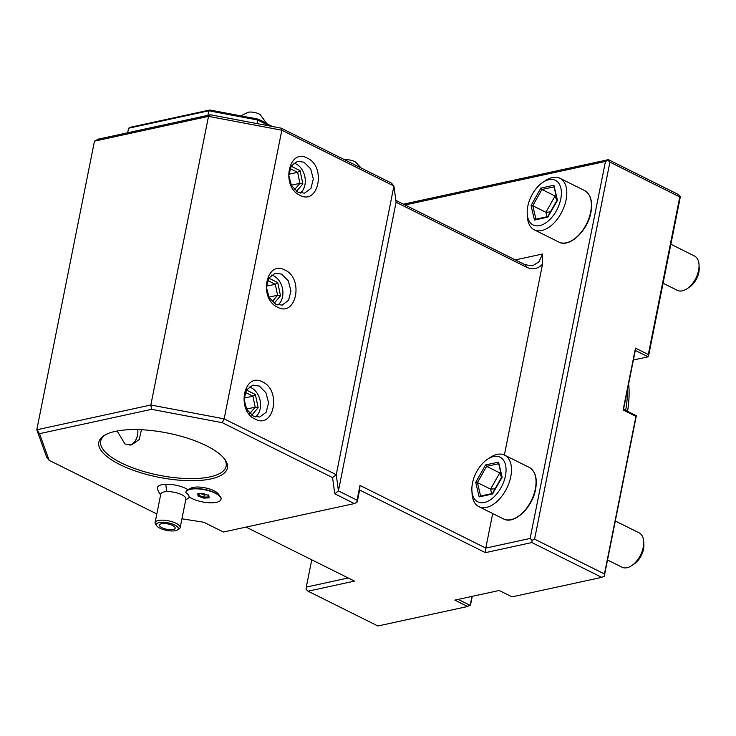 <?xml version="1.0" encoding="UTF-8"?>
<svg xmlns="http://www.w3.org/2000/svg" width="736" height="736" viewBox="0 0 736 736"><rect width="100%" height="100%" fill="white"/><g stroke="black" fill="none" stroke-linecap="round" stroke-linejoin="round"><path stroke-width="1.1" d="M311.742 559.802L306.286 587.089L348.22 577.972M405.085 204.976L605.47 161.442L530.132 538.448L485.788 548.09L492.697 513.526M504.381 455.032L542.515 264.169L542.533 254.003L538.945 261.85L532.625 265.797L525.026 264.721L526.544 267.205C532.606 269.974 537.933 268.962 542.515 264.169M360.005 485.438L359.628 490.001L485.42 552.653L485.788 548.09L360.005 485.438L357.061 500.167L338.422 490.884L396.097 202.234L526.544 267.205M485.42 552.653L531.87 542.552L532.064 540.27L530.132 538.448M532.064 540.27L534.575 539.148L609.905 162.141L607.982 160.319L605.47 161.442M403.475 204.176L608.387 159.657L678.27 194.46L680.193 196.282L680.009 198.564L648.517 356.141L648.112 356.804L633.392 360.005M607.982 160.319L608.387 159.657M306.286 587.089L306.102 589.37L308.025 591.192L354.485 581.1L246.063 527.096M181.939 518.797L203.826 522.256L223.431 532.018L354.356 503.571L334.76 493.81L332.58 477.618L222.3 422.685L151.588 409.326L39.523 433.67L49.137 460.313L156.814 513.949M39.523 433.67L36.8 429.778L46.764 457.406L49.137 460.313M119.821 464.545A65.568 22.549 11.3 0 1 104.889 435.086A65.568 22.549 11.3 0 1 206.402 445.74A65.568 22.549 11.3 0 1 224.563 458.997A65.568 22.549 11.3 0 1 197.91 480.553A65.568 22.549 11.3 0 1 119.821 464.545M187.625 490.038L190.661 488.29A15.079 5.189 11.3 0 1 205.059 487.821A15.079 5.189 11.3 0 1 218.178 493.792L220.312 496.57A17.912 6.164 -168.7 0 0 204.728 489.477A17.912 6.164 -168.7 0 0 187.625 490.038A17.912 6.164 -168.7 0 0 185.96 492.007A17.912 6.164 -168.7 0 0 185.932 492.154M188.094 489.762A17.333 5.962 -168.7 0 0 165.876 484.26A17.333 5.962 -168.7 0 0 157.513 488.676A19.191 19.191 0 0 0 160.614 494.932M281.152 128.147L210.441 114.788L208.509 116.362L94.475 141.137L36.8 429.778L150.834 405.002L208.509 116.362L281.824 130.217L281.152 128.147L391.442 183.08L393.926 186.042L336.251 474.692L224.149 418.858L281.824 130.217L393.926 186.042L396.097 202.234M94.475 141.137L98.376 139.132L210.441 114.788M395.848 200.385L525.026 264.721M222.3 422.685L224.149 418.858L150.834 405.002L151.588 409.326M277.518 307.16C258.345 298.77 266.22 259.523 284.942 270.048C304.115 278.429 296.24 317.685 277.518 307.16M255.162 419.088C235.98 410.697 243.855 371.45 262.577 381.975C281.75 390.356 273.875 429.612 255.162 419.088M299.883 195.233C280.71 186.852 288.586 147.596 307.298 158.12C326.471 166.511 318.605 205.758 299.883 195.233M334.76 493.81L338.422 490.884L336.251 474.692L332.58 477.618M357.061 500.167L356.877 502.449L357.273 501.786L359.628 490.001M354.356 503.571L356.877 502.449M531.87 542.552L601.754 577.364L512.008 596.859L499.192 590.484L454.848 600.116L467.654 606.492L377.908 625.996L308.025 591.192M534.575 539.148L604.458 573.96L604.265 576.242L601.754 577.364M609.905 162.141L679.788 196.944L648.306 354.522L635.49 348.146L623.134 409.998L635.941 416.383L604.458 573.96M679.788 196.944L680.193 196.282M635.941 416.383L636.346 415.711L623.53 409.336L635.306 350.428L648.112 356.804L648.306 354.522M471.969 596.399L470.175 605.378L458.169 599.398M472.254 596.335L470.58 604.707L467.654 606.492M636.346 415.711L604.265 576.242M623.53 409.336L623.134 409.998M635.306 350.428L635.49 348.146M663.081 283.25L677.35 290.352A19.191 11.16 -63.5 0 0 687.065 288.742A19.191 11.16 -63.5 0 0 698.574 270.425A19.191 11.16 116.5 0 0 699.025 264.721A19.191 11.16 116.5 0 0 694.462 255.999L670.882 244.251M699.025 264.721L699.2 267.803A15.355 8.924 116.5 0 1 698.841 272.366A15.355 8.924 -63.5 0 1 689.623 287.022L687.065 288.742M607.761 560.114L622.021 567.217A19.191 11.16 -63.5 0 0 631.736 565.616A19.191 11.16 -63.5 0 0 643.255 547.29A19.191 11.16 116.5 0 0 643.706 541.586A19.191 11.16 116.5 0 0 639.142 532.864L615.554 521.116M643.706 541.586L643.88 544.668A15.355 8.924 116.5 0 1 643.512 549.231A15.355 8.924 -63.5 0 1 634.303 563.886L631.736 565.616M625.655 410.394A95.8 55.706 -63.5 0 0 627.514 389.399M627.532 411.323A93.03 54.096 -63.5 0 0 628.654 383.714M275.696 304.18L269.1 297.5L266.441 287.408L268.815 278.033L275.236 273.212L281.695 274.132L288.291 280.802L290.95 290.904L288.576 300.279L282.155 305.1L275.696 304.18M277.941 305.008A16.312 12.024 77.7 0 0 282.698 289.837A16.312 12.024 77.7 0 0 273.672 275.88A16.312 12.024 77.7 0 0 271.428 275.043M274.151 303.26L280.499 295.789L277.739 282.587L275.273 284.252L267.619 280.434M280.499 295.789L277.573 295.256L275.273 284.252L266.469 286.166M268.907 297.142L277.573 295.256L272.173 301.613M253.331 416.098L246.735 409.428L244.085 399.335L246.45 389.951L252.871 385.14L259.33 386.06L265.926 392.73L268.585 402.822L266.211 412.206L259.799 417.018L253.331 416.098M255.576 416.935A16.312 12.024 77.7 0 0 260.332 401.755A16.312 12.024 77.7 0 0 251.307 387.798A16.312 12.024 77.7 0 0 249.062 386.97M251.786 415.187L258.134 407.716L255.374 394.505L252.908 396.17L245.263 392.362M258.134 407.716L255.208 407.183L252.908 396.17L244.104 398.084M246.542 409.06L255.208 407.183L249.808 413.54M298.062 192.252L291.465 185.582L288.806 175.481L291.18 166.106L297.602 161.285L304.06 162.205L310.656 168.875L313.315 178.977L310.942 188.352L304.52 193.172L298.062 192.252M300.306 193.08A16.312 12.024 77.7 0 0 305.063 177.91A16.312 12.024 77.7 0 0 296.038 163.953A16.312 12.024 77.7 0 0 293.793 163.116M296.516 191.342L302.864 183.871L300.104 170.66L297.638 172.325L289.984 168.516M302.864 183.871L299.938 183.328L297.638 172.325L288.825 174.239M291.272 185.214L299.938 183.328L294.538 189.686M127.678 132.765L128.588 128.22L208.831 110.786L257.71 120.023L257.002 123.584M255.604 118.662L250.111 117.622A15.198 5.226 -168.7 0 1 255.604 118.662L257.37 118.993L257.71 120.023L269.652 125.976M128.588 128.22L130.539 127.227L209.797 110.004L208.831 110.786L207.92 115.331M257.37 118.993L272.449 126.509M265.337 122.967A15.198 5.226 11.3 0 0 262.329 121.081A15.198 5.226 -168.7 0 0 258.253 119.434M266.846 123.712L260.112 114.531A7.995 2.751 11.3 0 0 259.192 114.016A7.995 2.751 -168.7 0 0 248.437 112.194L240.764 115.856M209.797 110.004L250.111 117.622M344.476 159.694A7.995 2.751 -168.7 0 1 354.697 161.589A7.995 2.751 11.3 0 1 355.617 162.095L361.054 167.946M223.928 458.206A63.977 21.997 11.3 0 1 226.136 466.21A63.977 21.997 11.3 0 1 186.898 478.556A63.977 21.997 11.3 0 1 121.164 462.852A63.977 21.997 11.3 0 1 100.666 441.14A63.977 21.997 11.3 0 1 105.782 434.599M141.432 429.732L139.251 439.493L131.762 444.838L124.936 444.001L117.171 430.992M130.336 445.05A16.312 12.024 77.7 0 0 137.779 429.603A15.99 11.794 -102.3 0 1 129.168 445.078M221.058 499.174A17.912 6.164 -168.7 0 0 221.085 499.026A17.912 6.164 -168.7 0 0 220.312 496.57M156.842 525.955A11.196 3.846 11.3 0 1 161.791 522.256A11.196 3.846 11.3 0 1 174.782 525.035A11.196 3.846 11.3 0 1 177.275 530.04A11.196 3.846 11.3 0 1 172.868 530.969A11.196 3.846 11.3 0 1 156.842 525.955L155.636 524.391A12.797 4.398 11.3 0 1 155.084 522.634A12.797 4.398 11.3 0 1 161.294 520.168A12.797 4.398 11.3 0 1 174.266 522.505A12.797 4.398 11.3 0 1 180.173 527.648L185.877 499.091A12.797 4.398 -168.7 0 0 179.97 493.948A12.797 4.398 -168.7 0 0 167.008 491.611A19.191 10.12 -91.8 0 1 165.876 484.26M189.023 496.864A15.438 5.308 -168.7 0 0 185.858 492.697A17.912 6.164 -168.7 0 1 185.895 492.301A17.912 6.164 -168.7 0 1 204.672 489.771A17.912 6.164 -168.7 0 1 221.03 499.321A17.912 6.164 -168.7 0 1 208.168 502.679A17.912 6.164 -168.7 0 1 189.023 496.864M203.78 498.134L209.144 497.849L208.831 495.521L203.154 493.488L197.782 493.773L198.094 496.101L203.78 498.134L203.872 497.177L208.518 496.929M198.094 496.101L198.913 495.402L203.872 497.177L204.323 494.932L206.687 494.804M197.782 493.773L198.637 493.378L197.782 493.773M208.831 495.521L208.279 494.896L208.831 495.521M209.144 497.849L208.555 496.929M200.808 493.672L204.323 494.932M199.235 493.764L198.913 495.402L198.692 493.792M155.084 522.634L160.788 494.077A12.797 4.398 11.3 0 1 167.008 491.611M180.173 527.648A12.797 4.398 11.3 0 1 178.986 529.055L177.275 530.04M171.286 529.727A7.995 2.751 -168.7 0 0 175.177 528.181A7.995 2.751 -168.7 0 0 171.479 524.97A7.995 2.751 -168.7 0 0 163.374 523.508A7.995 2.751 -168.7 0 0 159.491 525.053A7.995 2.751 -168.7 0 0 163.19 528.264A7.995 2.751 -168.7 0 0 171.286 529.727M545.339 180.67A28.787 16.744 116.5 0 1 559.912 178.259A28.787 16.744 116.5 0 1 566.085 199.898A28.787 16.744 -63.5 0 1 534.244 229.798A28.787 16.744 -63.5 0 1 527.39 216.715L527.215 213.633A24.95 14.508 -63.5 0 0 542.524 224.682A24.95 14.508 -63.5 0 0 560.749 199.06A24.95 14.508 116.5 0 0 542.772 182.399L545.339 180.67M542.772 182.399A24.95 14.508 116.5 0 0 527.813 206.218A24.95 14.508 -63.5 0 0 527.215 213.633M554.088 185.224L540.859 188.094L531.052 205.51L534.474 220.055L547.704 217.175L557.474 200.376L554.272 186.797M547.704 217.175L548.311 216.632L547.704 217.175M534.474 220.055L535.964 219.319M531.052 205.51L532.772 205.74L535.928 219.162M540.859 188.094L541.926 189.483L532.772 205.74L545.91 212.281L546.958 216.761M556.131 195.794L555.064 196.024L545.91 212.281L550.427 211.904M556.848 200.486L555.064 196.024L541.926 189.483L554.024 186.852M490.02 457.544A28.787 16.744 116.5 0 1 504.583 455.124A28.787 16.744 116.5 0 1 510.756 476.762A28.787 16.744 -63.5 0 1 478.915 506.662A28.787 16.744 -63.5 0 1 472.061 493.58L471.896 490.498A24.95 14.508 -63.5 0 0 487.204 501.547A24.95 14.508 -63.5 0 0 505.43 475.925A24.95 14.508 116.5 0 0 487.453 459.264L490.02 457.544M487.453 459.264A24.95 14.508 116.5 0 0 472.484 483.083A24.95 14.508 -63.5 0 0 471.896 490.498M498.769 462.088L485.539 464.959L475.732 482.374L479.154 496.92L492.375 494.049L502.145 477.241L498.953 463.662M492.375 494.049L492.991 493.497L492.375 494.049M479.154 496.92L480.636 496.184M475.732 482.374L477.443 482.604L480.599 496.027M485.539 464.959L486.597 466.348L477.443 482.604L490.581 489.146L491.639 493.626M500.811 472.659L499.735 472.889L490.581 489.146L495.107 488.768M501.529 477.351L499.735 472.889L486.597 466.348L498.704 463.717M515.366 259.909L542.533 254.003M277.739 282.587L268.76 278.116M255.374 394.505L246.394 390.034M300.104 170.66L291.125 166.189M558.817 242.043A28.787 16.744 -63.5 0 0 590.658 212.143A28.787 16.744 116.5 0 0 584.485 190.504C590.677 194.194 592.82 201.498 590.916 212.41C587.733 230.828 569.397 248.161 558.817 242.043L534.244 229.798M503.488 518.908A28.787 16.744 -63.5 0 0 535.33 489.008A28.787 16.744 116.5 0 0 529.166 467.369C535.357 471.058 537.501 478.363 535.587 489.274C532.413 507.702 514.068 525.035 503.488 518.908L478.915 506.662M185.711 499.946A19.191 19.191 0 0 0 189.4 497.113M198.094 493.819L203.182 493.552L208.592 495.484M208.316 495.392L208.546 497.14M584.485 190.504L559.912 178.259M557.152 199.953L547.731 216.697M547.786 216.586L535.449 219.264M553.895 186.282L557.124 200.008M529.166 467.369L504.583 455.124M501.832 476.818L492.402 493.562M492.467 493.451L480.12 496.128M498.566 463.146L501.805 476.873"/></g></svg>
